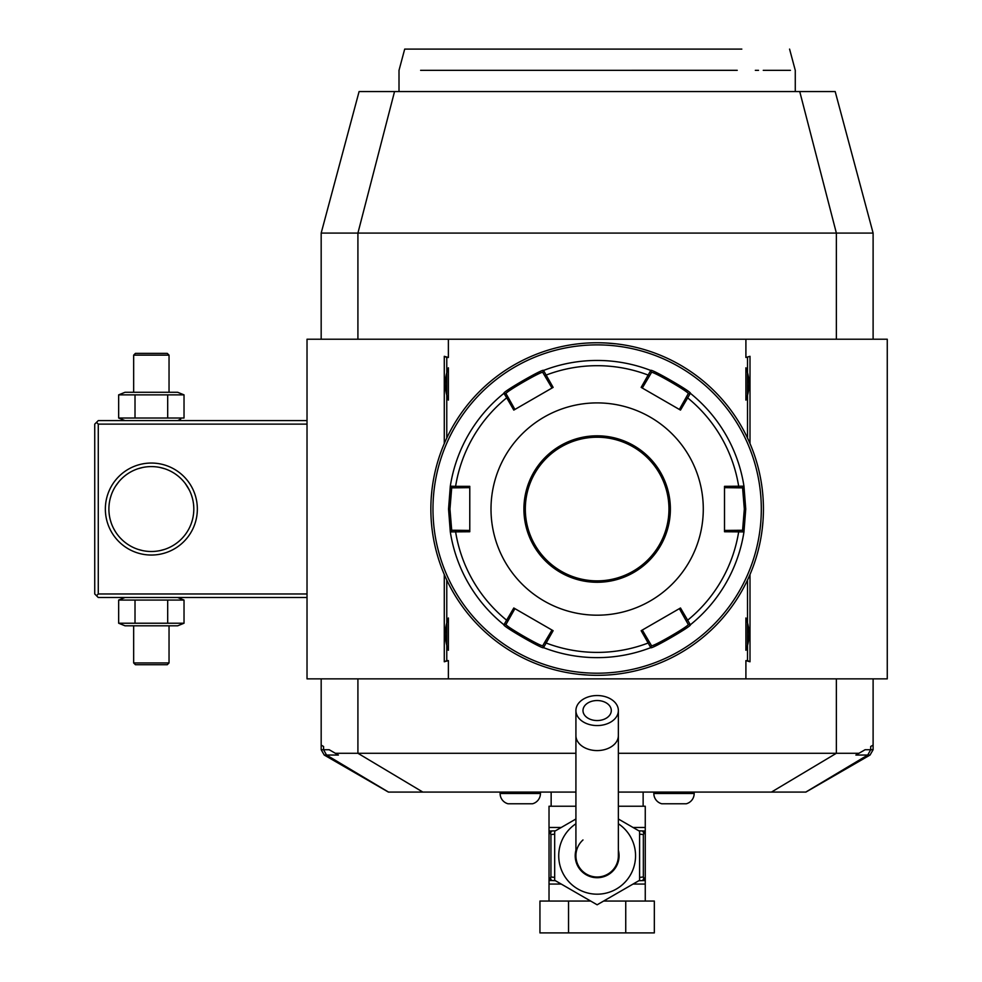 <?xml version="1.0" encoding="UTF-8"?>
<svg xmlns="http://www.w3.org/2000/svg" width="982" height="982" viewBox="0 0 982 982"><rect width="100%" height="100%" fill="white"/><g stroke="black" fill="none" stroke-linecap="round" stroke-linejoin="round"><path stroke-width="1.47" d="M125.033 420.591L118.662 418.025L167.689 418.025L167.689 394.862L184.027 394.862L180.713 393.745M135.013 418.025L135.013 394.862L167.689 394.862M177.668 420.591L180.713 419.13M167.689 418.025L184.027 418.025L184.027 394.862L177.668 392.284L125.033 392.284L118.662 394.862L135.013 394.862M307.022 593.963L98.274 593.963L96.506 595.73L94.738 593.963L94.738 424.126L98.274 420.591L307.022 420.591M96.506 422.358L98.274 424.126L307.022 424.126M321.175 339.22L321.175 233.078L359.093 91.559L835.191 91.559L873.108 233.078L873.108 339.22M321.175 749.732L324.244 755.048L338.385 755.048L329.203 749.732L321.175 749.732L321.175 678.869M873.108 749.732L873.108 745.105L870.69 746.492L870.69 749.732L873.108 749.732L870.04 755.048L805.891 792.081L618.365 792.081M873.108 678.869L873.108 745.105M575.918 792.081L388.393 792.081L324.244 755.048M805.768 792.081L867.732 755.048L870.69 749.732L865.081 749.732L855.887 755.048L870.04 755.048M858.955 753.28L618.365 753.28M575.918 753.28L335.328 753.28M388.516 792.081L326.54 755.048L323.581 749.732L323.581 746.492L321.175 745.105M745.903 357.485L750.003 356.319L745.903 357.485L745.903 339.22L887.262 339.22L887.262 678.869L307.022 678.869L307.022 339.22L448.381 339.22L448.381 357.485L444.281 356.319L444.281 443.594M750.003 356.319L750.003 443.594M750.003 574.495L750.003 661.77L745.903 660.604L745.903 678.869M444.281 574.495L444.281 661.77L448.381 660.604L448.381 678.869M745.903 339.22L448.381 339.22M873.108 233.078L321.175 233.078M747.511 580.043L747.511 660.604L745.903 660.604M448.381 660.604L446.773 660.604L446.773 620.636A28.662 28.662 0 0 1 448.381 617.973L448.381 650.28A28.662 28.662 0 0 1 446.773 647.629M446.773 620.636L446.773 580.043M446.773 438.046L446.773 370.46A28.662 28.662 0 0 1 448.381 367.796L448.381 400.104A28.662 28.662 0 0 1 446.773 397.452M446.773 370.46L446.773 357.485L448.381 357.485M747.511 357.485L747.511 397.452A28.662 28.662 0 0 1 745.903 400.116C750.064 389.338 750.064 378.573 745.903 367.796A28.662 28.662 0 0 1 747.511 370.46M745.903 367.796L745.903 400.116M747.511 397.452L747.511 438.046M745.903 617.973L745.903 650.28C750.064 639.515 750.064 628.75 745.903 617.973A28.662 28.662 0 0 1 747.511 620.636M747.511 647.629A28.662 28.662 0 0 1 745.903 650.28M747.511 660.604L750.003 661.77M446.773 660.604L444.281 661.77M446.773 357.485L444.281 356.319M448.381 367.796C444.22 378.573 444.22 389.338 448.381 400.104M448.381 617.973C444.22 628.75 444.22 639.515 448.381 650.28M597.142 675.334A166.289 166.289 0 0 0 763.431 509.044A166.289 166.289 0 0 0 597.142 342.755A166.289 166.289 0 0 0 430.853 509.044A166.289 166.289 0 0 0 597.142 675.334M598.32 675.321L599.511 675.309L598.32 675.321M600.702 675.297L601.88 675.26L600.702 675.297M603.181 675.223L604.347 675.174L603.181 675.223M613.541 674.524L616.414 674.217M599.511 342.779L598.824 342.767M601.88 342.828L601.009 342.804M604.347 342.914L603.402 342.878M615.481 343.774L605.71 342.976M606.594 343.025L607.514 343.086M608.03 343.111L608.656 343.16M609.466 343.209L610.117 343.258M610.902 343.332L612.216 343.442M763.419 507.473L763.407 506.663M763.395 505.472L763.358 504.282M763.321 502.993L763.272 501.827M763.223 500.832L763.174 499.74M763.174 499.777L763.223 500.857M763.272 501.839L763.321 503.017M762.302 528.316L762.977 521.332M763.174 518.312L763.223 517.232M763.272 516.25L763.321 515.071M763.358 513.782L763.395 512.592M595.964 342.755L594.773 342.779L595.964 342.755M593.582 342.792L592.392 342.828L593.582 342.792M591.103 342.865L589.924 342.914L591.103 342.865M580.743 343.565L577.87 343.872M594.773 675.309L595.46 675.321M592.404 675.26L593.275 675.285M589.937 675.174L590.882 675.211M578.803 674.315L588.574 675.113M587.69 675.064L586.77 675.002M586.254 674.978L585.628 674.929M584.818 674.88L584.167 674.83M583.369 674.757L582.068 674.646M430.865 510.615L430.865 511.426M430.889 512.616L430.926 513.807M431.97 489.773L431.307 496.757M431.11 499.777L431.049 500.857M431.012 501.839L430.963 503.017M430.926 504.306L430.889 505.497M597.142 344.878A164.166 164.166 0 0 0 432.976 509.044A164.166 164.166 0 0 0 597.142 673.21A164.166 164.166 0 0 0 761.308 509.044A164.166 164.166 0 0 0 597.142 344.878M650.759 647.629A148.601 148.601 0 0 1 543.525 647.629C544.016 650.121 501.593 625.644 503.926 624.773L513.795 607.993L553.124 630.702L543.525 647.629A148.601 148.601 0 0 0 650.759 647.629L641.16 630.702L680.489 607.993L690.358 624.773C692.74 625.608 650.329 650.096 650.759 647.629L651.471 645.604L642.289 630.051M514.912 409.445L508.16 397.391L506.712 397.808L503.926 393.316C501.544 392.481 543.954 367.992 543.525 370.46L553.124 387.387L513.795 410.095L506.712 397.808A143.347 143.347 0 0 0 455.599 486.348L469.777 486.336L469.777 531.753L450.308 531.9L448.541 509.044L450.308 486.188L455.599 486.348L455.955 487.821L469.777 487.649M743.963 531.9A148.601 148.601 0 0 1 690.358 624.773A148.601 148.601 0 0 0 743.963 531.9L724.507 531.753L724.507 486.336L743.963 486.188L745.743 509.044L743.963 531.9L742.576 530.268L724.507 530.44M679.372 608.644L686.111 620.698L687.572 620.268A143.347 143.347 0 0 0 738.685 531.741L738.329 530.268M686.111 620.698L688.235 624.38C690.42 625.313 651.189 647.96 651.471 645.604M690.358 624.773L688.235 624.38L690.358 624.773M551.982 630.051L544.936 641.921L546.029 642.977A143.347 143.347 0 0 0 648.255 642.977L649.347 641.921M544.936 641.921L542.813 645.604C543.12 647.973 503.876 625.325 506.037 624.38L514.912 608.644M543.525 647.629L542.813 645.604L543.525 647.629M503.926 624.773A148.601 148.601 0 0 1 450.308 531.9A148.601 148.601 0 0 0 503.926 624.773L506.037 624.38M469.777 530.44L455.955 530.268L455.599 531.741A143.347 143.347 0 0 0 506.712 620.268L508.16 620.698M455.955 530.268L451.708 530.268L449.965 509.044L451.708 487.821L455.955 487.821M450.308 531.9L451.708 530.268L450.308 531.9M690.358 393.316A148.601 148.601 0 0 1 743.963 486.188A148.601 148.601 0 0 0 690.358 393.316L680.489 410.095L641.16 387.387L650.759 370.46C650.268 367.968 692.691 392.444 690.358 393.316L688.235 393.708L679.372 409.445M543.525 370.46A148.601 148.601 0 0 1 650.759 370.46A148.601 148.601 0 0 0 543.525 370.46L542.813 372.485L551.982 388.037M642.289 388.037L649.347 376.167L648.255 375.112A143.347 143.347 0 0 0 546.029 375.112L544.936 376.167M649.347 376.167L651.471 372.485C651.164 370.116 690.407 392.751 688.235 393.708M650.759 370.46L651.471 372.485L650.759 370.46M724.507 487.649L738.329 487.821L738.685 486.348A143.347 143.347 0 0 0 687.572 397.808L686.111 397.391M738.329 487.821L742.576 487.821L744.319 509.044L742.576 530.268M743.963 486.188L742.576 487.821L743.963 486.188M491 509.044A106.142 106.142 0 0 0 597.142 615.186A106.142 106.142 0 0 0 703.284 509.044A106.142 106.142 0 0 0 597.142 402.902A106.142 106.142 0 0 0 491 509.044M508.16 397.391L506.037 393.708L503.926 393.316A148.601 148.601 0 0 0 450.308 486.188L451.708 487.821L450.308 486.188A148.601 148.601 0 0 1 503.926 393.316L506.037 393.708C503.864 392.775 543.095 370.128 542.813 372.485M668.963 509.044A71.821 71.821 0 0 0 597.142 437.223A71.821 71.821 0 0 0 525.321 509.044A71.821 71.821 0 0 0 597.142 580.865A71.821 71.821 0 0 0 668.963 509.044A71.821 71.821 0 0 1 597.142 580.865A71.821 71.821 0 0 1 525.321 509.044M551.148 806.234L551.148 792.081M643.136 806.234L643.136 792.081M638.852 830.821L645.26 831.005L645.26 806.234L618.365 806.234M575.918 806.234L549.024 806.234L549.024 831.005L552.277 831.005L549.171 831.005M618.365 819L639.601 831.263L639.601 880.277L597.142 904.79L554.683 880.277L554.683 831.263L575.918 819M618.365 850.24A21.935 21.935 0 0 1 597.142 877.712A21.935 21.935 0 0 1 575.918 850.24M582.989 839.954A21.223 21.223 0 0 0 597.142 877A21.223 21.223 0 0 0 618.365 855.776A21.223 21.223 0 0 1 597.142 877A21.223 21.223 0 0 0 618.365 855.776L618.365 710.551A21.223 15.012 0 0 0 597.142 695.538A21.223 15.012 0 0 0 575.918 710.551A21.223 15.012 0 0 0 597.142 725.563A21.223 15.012 0 0 0 618.365 710.551M575.918 855.776A21.223 21.223 0 0 0 597.142 877A21.223 21.223 0 0 1 575.918 855.776L575.918 735.567A21.223 15.012 0 0 0 597.142 750.579A21.223 15.012 0 0 0 618.365 735.567M597.142 720.555A14.153 10.004 180 0 1 582.989 710.551A14.153 10.004 180 0 1 597.142 700.534A14.153 10.004 180 0 1 611.295 710.551A14.153 10.004 180 0 1 597.142 720.555M645.26 901.059L645.26 880.535L638.852 880.719M549.024 901.059L549.024 880.142L550.939 877L554.683 877.38M625.743 901.059L654.331 901.059L654.331 932.9L625.743 932.9L625.743 901.059L603.611 901.059M568.541 901.059L568.541 932.9L539.94 932.9L539.94 901.059L590.673 901.059M568.541 932.9L625.743 932.9M642.007 880.535L645.26 880.535L645.26 831.398L643.333 834.54L643.333 877L645.26 880.142M641.995 831.005L645.26 831.398M643.652 878.399A3.535 1.768 90 0 1 642.032 880.535L645.113 880.535M643.333 877L639.601 877.38M639.601 834.172L643.333 834.54M645.26 831.005L642.032 831.005A3.535 1.768 90 0 1 643.652 833.141M550.939 877L550.939 834.54L549.024 831.005L555.431 830.821M549.024 831.398L549.024 880.142M555.431 880.719L552.252 880.535A3.535 1.768 -90 0 1 550.632 878.399M552.252 880.535L549.024 880.535L552.252 880.535M550.939 834.54L554.683 834.172M550.632 833.141A3.535 1.768 -90 0 1 552.252 831.005M694.176 792.081L694.176 793.505A10.618 10.618 0 0 1 686.283 803.767L661.745 803.767A10.618 10.618 0 0 1 653.84 793.505L694.176 793.505M653.84 792.081L653.84 793.505M540.431 792.081L540.431 793.505A10.618 10.618 0 0 1 532.539 803.767L508.001 803.767A10.618 10.618 0 0 1 500.108 793.505L540.431 793.505M500.108 792.081L500.108 793.505M420.615 70.336L737.237 70.323C814.029 70.336 814.029 70.336 737.237 70.323L656.553 70.336M790.436 70.336L763.26 70.336M758.534 70.336L755.33 70.336M544.9 70.336L494.609 70.336M487.956 70.336L483.488 70.336M477.903 70.336L472.452 70.336M467.15 70.336L462.019 70.336M426.605 70.336L423.132 70.336M399.011 91.559L399.011 70.336L404.694 49.1L741.827 49.1M96.506 595.73L98.274 597.498L307.022 597.498M98.274 593.963L98.274 424.126M197.345 509.044A45.994 45.994 0 0 1 151.351 555.039A45.994 45.994 0 0 1 105.356 509.044A45.994 45.994 0 0 1 151.351 463.05A45.994 45.994 0 0 1 197.345 509.044M193.785 507.878L193.81 509.044A42.459 42.459 0 0 1 151.351 551.503A42.459 42.459 0 0 1 108.892 509.044A42.459 42.459 0 0 1 151.351 466.585A42.459 42.459 0 0 1 193.81 509.044L193.798 508.038M193.712 506.27L193.601 504.871L193.712 506.27M193.442 503.484L193.233 502.097L193.442 503.484M192.975 500.697L192.681 499.31L192.975 500.697M192.325 497.923L191.465 495.161L192.325 497.923M189.808 491.061L187.746 487.195M187.709 487.109L186.997 485.992M186.911 485.857L186.089 484.642M186.003 484.507L185.389 483.672M185.352 483.623L189.158 489.723M108.99 506.27L109.1 504.871L108.99 506.27M109.284 503.25L109.468 502.097M109.726 500.697L110.021 499.31M110.377 497.923L111.224 495.161L110.377 497.923M115.704 485.98L118.932 481.622M118.184 482.543L117.447 483.475M116.49 484.801L115.778 485.857M164.608 468.709L159.968 467.469L164.608 468.709M156.85 466.941L156.236 466.867L156.85 466.941M156.028 466.843L154.346 466.695L156.028 466.843M153.499 466.646L152.75 466.61L153.499 466.646M149.951 466.61L149.203 466.646L149.951 466.61M148.343 466.695L146.662 466.843L148.343 466.695M146.478 466.867L145.839 466.941L146.478 466.867M142.734 467.469L138.081 468.709L142.734 467.469M108.99 511.818L109.1 513.218L108.99 511.818M111.113 522.584L110.377 520.165M112.279 525.677L112.893 527.027L112.279 525.677M113.838 528.93L114.501 530.133M115.139 531.213L113.544 528.365M122.149 539.867L120.614 538.332M112.144 525.333L111.727 524.302M110.021 518.778L109.726 517.391M193.712 511.818L193.601 513.218L193.712 511.818M193.442 514.605L193.233 515.992L193.442 514.605M192.975 517.391L192.681 518.778M192.325 520.165L191.465 522.927M190.41 525.677L189.808 527.027L190.41 525.677M188.593 529.433L187.918 530.624M184.039 536.147L182.701 537.67M182.087 538.332L180.479 539.94M181.154 539.278L181.903 538.517M182.873 537.485L183.524 536.737M191.502 522.829L191.993 521.332M138.081 549.38L142.734 550.62L138.081 549.38M145.839 551.148L146.453 551.221L145.839 551.148M146.662 551.246L148.343 551.393L146.662 551.246M149.203 551.442L149.951 551.479L149.203 551.442M152.75 551.479L153.499 551.442L152.75 551.479M154.346 551.393L156.028 551.246L154.346 551.393M156.224 551.221L156.85 551.148L156.224 551.221M159.968 550.62L164.608 549.38L159.968 550.62M118.662 623.226L184.027 623.226L177.668 625.804L125.033 625.804L118.662 623.226L118.662 600.063L125.033 597.498M118.662 600.063L184.027 600.063L177.668 597.498M180.713 624.343L184.027 623.226L184.027 600.063L180.713 598.959M135.013 623.226L135.013 600.063M167.689 623.226L167.689 600.063M133.662 662.948L135.43 664.716L167.271 664.716L169.039 662.948L133.662 662.948L133.662 625.804M169.039 662.948L169.039 625.804M118.662 418.025L118.662 394.862M169.039 355.14L167.271 353.373L135.43 353.373L133.662 355.14L169.039 355.14L169.039 392.284M133.662 355.14L133.662 392.284M771.435 792.081L836.369 753.28L836.369 678.869M422.849 792.081L357.914 753.28L357.914 678.869M836.369 339.22L836.369 233.078L799.741 91.559M394.543 91.559L357.914 233.078L357.914 339.22M448.541 509.044L449.965 509.044M745.743 509.044L744.319 509.044M670.375 509.044A73.233 73.233 0 0 0 597.142 435.812A73.233 73.233 0 0 0 523.909 509.044A73.233 73.233 0 0 0 597.142 582.277A73.233 73.233 0 0 0 670.375 509.044M645.26 827.47L633.034 827.47M561.25 827.47L549.024 827.47M575.918 823.763A38.408 38.408 0 0 0 597.142 894.185A38.408 38.408 0 0 0 618.365 823.763M645.26 884.07L633.034 884.07M561.25 884.07L549.024 884.07M575.918 735.567L575.918 710.551M795.273 91.559L795.273 70.336L789.577 49.1"/></g></svg>
